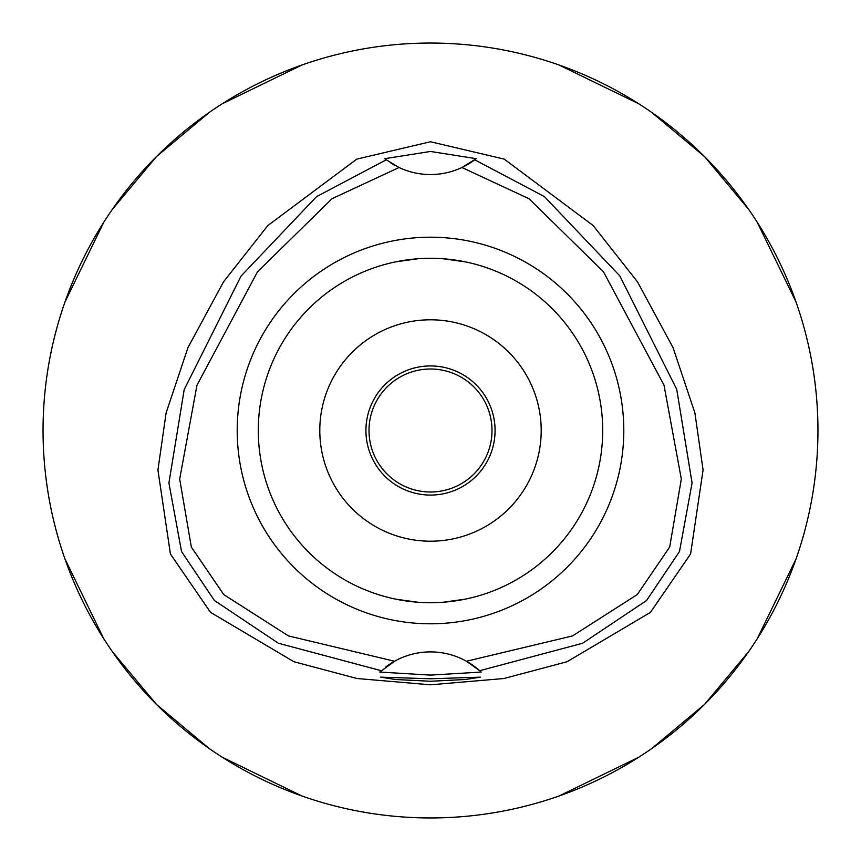 <?xml version="1.0" encoding="UTF-8"?>
<svg xmlns="http://www.w3.org/2000/svg" width="861" height="861" viewBox="0 0 861 861"><rect width="100%" height="100%" fill="white"/><g stroke="black" fill="none" stroke-linecap="round" stroke-linejoin="round"><path stroke-width="1.29" d="M466.458 661.248A73.798 73.798 0 0 0 394.542 661.248L288.446 635.913L223.742 594.574L191.346 547.101L179.68 479.082L196.965 385.222L257.536 271.775L332.055 198.687L399.063 167.508A73.798 73.798 0 0 0 461.937 167.508L528.998 198.73L603.453 271.764L663.992 385.115L681.32 479.071L669.686 547.015L637.258 594.574L572.533 635.913L466.458 661.248A73.798 73.798 0 0 1 479.717 670.708L466.458 661.248M430.5 237.206A193.294 193.294 0 0 0 237.206 430.5A193.294 193.294 0 0 0 430.5 623.794A193.294 193.294 0 0 0 623.794 430.5A193.294 193.294 0 0 0 430.5 237.206M480.707 671.612A73.798 73.798 0 0 1 481.202 672.075L479.717 670.708A73.798 73.798 0 0 1 480.212 671.16M385.556 667.167A73.798 73.798 0 0 1 394.542 661.248L379.798 672.064A73.798 73.798 0 0 1 380.293 671.612M475.197 159.457A73.798 73.798 0 0 1 461.937 167.508L476.219 158.672L430.5 151.461L384.781 158.672L386.266 159.812L316.547 196.642L241.015 276.133L184.2 389.613L168.917 482.999L181.531 551.535L214.4 600.483L278.361 643.232L381.283 670.708A73.798 73.798 0 0 1 381.455 670.558M474.734 159.812L544.367 196.577L619.823 275.907L676.724 389.355L692.083 482.967L679.48 551.514L646.6 600.483L582.585 643.264L479.717 670.708M399.063 167.508L386.266 159.812M394.79 165.323A73.798 73.798 0 0 1 390.571 162.804M430.5 678.791L380.68 677.144L395.264 679.48L430.5 681.277L465.65 679.49L480.32 677.144L430.5 678.791M481.202 672.075L430.5 675.099L379.798 672.064M430.5 141.753L356.777 159.124L267.782 225.604L223.462 281.934L187.935 347.683L166.087 412.968L157.929 470.02L170.424 554.01L210.525 612.354L293.892 661.711L357.089 678.522L430.5 684.807L503.889 678.522L567.065 661.732L650.432 612.386L690.587 553.978L703.071 469.998L694.902 412.925L673.044 347.629L637.506 281.891L593.186 225.571L504.212 159.113L430.5 141.753M430.5 817.95A387.45 387.45 0 0 1 43.05 430.5A387.45 387.45 0 0 1 430.5 43.05A387.45 387.45 0 0 1 817.95 430.5A387.45 387.45 0 0 1 430.5 817.95M301.996 64.984L222.267 103.761M209.438 112.307L156.53 156.53L112.307 209.438M103.761 222.267L64.984 301.996M64.984 559.004L103.761 638.733M112.307 651.562L156.53 704.47L209.438 748.693M222.267 757.239L301.996 796.016M559.004 796.016L638.733 757.239M651.562 748.693L704.47 704.47L748.693 651.562M757.239 638.733L796.016 559.004M796.016 301.996L757.239 222.267M748.693 209.438L704.47 156.53L651.562 112.307M638.733 103.761L559.004 64.984M430.5 369.003A61.497 61.497 0 0 0 369.003 430.5A61.497 61.497 0 0 0 430.5 491.997A61.497 61.497 0 0 0 491.997 430.5A61.497 61.497 0 0 0 430.5 369.003M430.5 365.925A64.575 64.575 0 0 0 365.925 430.5A64.575 64.575 0 0 0 430.5 495.075A64.575 64.575 0 0 0 495.075 430.5A64.575 64.575 0 0 0 430.5 365.925M430.5 319.797A110.703 110.703 0 0 0 319.797 430.5A110.703 110.703 0 0 0 430.5 541.203A110.703 110.703 0 0 0 541.203 430.5A110.703 110.703 0 0 0 430.5 319.797M443.318 258.774L465.51 261.895M472.754 263.563L473.572 263.778M477.952 264.962L478.598 265.156M465.909 261.981L457.891 260.496M443.189 602.237L455.092 600.935M443.49 602.205L465.51 599.105M472.732 597.437L473.572 597.222M477.952 596.038L478.63 595.834M465.909 599.019L463.498 599.514M417.811 258.763L405.908 260.065M417.51 258.795L395.49 261.895M388.246 263.563L387.428 263.778M383.048 264.962L382.37 265.166M395.091 261.981L397.481 261.496M417.682 602.226L395.49 599.105M388.257 597.437L387.428 597.222M383.048 596.038L382.402 595.844M395.091 599.019L403.109 600.504M430.5 602.7A172.2 172.2 0 0 0 602.7 430.5A172.2 172.2 0 0 0 430.5 258.3A172.2 172.2 0 0 0 258.3 430.5A172.2 172.2 0 0 0 430.5 602.7"/></g></svg>
